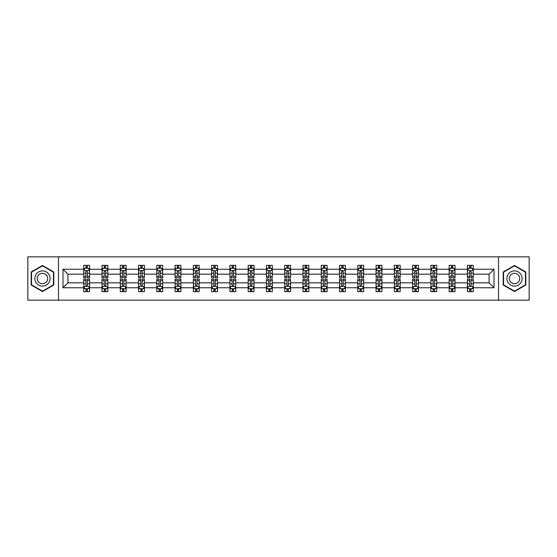 <?xml version="1.0" encoding="UTF-8"?>
<svg xmlns="http://www.w3.org/2000/svg" width="557" height="557" viewBox="0 0 557 557"><rect width="100%" height="100%" fill="white"/><g stroke="black" fill="none" stroke-linecap="round" stroke-linejoin="round"><path stroke-width="0.84" d="M498.522 300.167L529.15 300.167L529.15 256.833L498.522 256.833L498.522 300.167L58.478 300.167L58.478 256.833L27.85 256.833L27.85 300.167L58.478 300.167M473.283 287.753L473.283 282.831L489.095 282.831L494.01 287.753L473.283 287.753L473.283 291.68L471.055 291.68L471.055 288.693M498.522 256.833L58.478 256.833M467.427 287.753L455.006 287.753L455.006 282.831L467.427 282.831L467.427 291.68L473.283 291.68L473.283 288.547L472.183 288.547M455.006 287.753L455.006 291.68L452.785 291.68L452.785 288.693M449.151 287.753L436.737 287.753L436.737 282.831L449.151 282.831L449.151 291.68L455.006 291.68L455.006 288.547L453.906 288.547M436.737 287.753L436.737 291.68L434.509 291.68L434.509 288.693M430.881 287.753L418.467 287.753L418.467 282.831L430.881 282.831L430.881 291.68L436.737 291.68L436.737 288.547L435.637 288.547M418.467 287.753L418.467 291.68L416.239 291.68L416.239 288.693M412.612 287.753L400.198 287.753L400.198 282.831L412.612 282.831L412.612 291.68L418.467 291.68L418.467 288.547L417.367 288.547M400.198 287.753L400.198 291.68L397.97 291.68L397.97 288.693M394.335 287.753L381.921 287.753L381.921 282.831L394.335 282.831L394.335 291.68L400.198 291.68L400.198 288.547L399.091 288.547M381.921 287.753L381.921 291.68L379.7 291.68L379.7 288.693M376.066 287.753L363.651 287.753L363.651 282.831L376.066 282.831L376.066 291.68L381.921 291.68L381.921 288.547L380.821 288.547M363.651 287.753L363.651 291.68L361.423 291.68L361.423 288.693M357.796 287.753L345.382 287.753L345.382 282.831L357.796 282.831L357.796 291.68L363.651 291.68L363.651 288.547L362.551 288.547M345.382 287.753L345.382 291.68L343.154 291.68L343.154 288.693M339.519 287.753L327.105 287.753L327.105 282.831L339.519 282.831L339.519 291.68L345.382 291.68L345.382 288.547L344.275 288.547M327.105 287.753L327.105 291.68L324.884 291.68L324.884 288.693M321.25 287.753L308.836 287.753L308.836 282.831L321.25 282.831L321.25 291.68L327.105 291.68L327.105 288.547L326.005 288.547M308.836 287.753L308.836 291.68L306.608 291.68L306.608 288.693M302.98 287.753L290.566 287.753L290.566 282.831L302.98 282.831L302.98 291.68L308.836 291.68L308.836 288.547L307.736 288.547M290.566 287.753L290.566 291.68L288.338 291.68L288.338 288.693M284.711 287.753L272.289 287.753L272.289 282.831L284.711 282.831L284.711 291.68L290.566 291.68L290.566 288.547L289.466 288.547M272.289 287.753L272.289 291.68L270.068 291.68L270.068 288.693M266.434 287.753L254.02 287.753L254.02 282.831L266.434 282.831L266.434 291.68L272.289 291.68L272.289 288.547L271.189 288.547M254.02 287.753L254.02 291.68L251.792 291.68L251.792 288.693M248.164 287.753L235.75 287.753L235.75 282.831L248.164 282.831L248.164 291.68L254.02 291.68L254.02 288.547L252.92 288.547M235.75 287.753L235.75 291.68L233.522 291.68L233.522 288.693M229.895 287.753L217.481 287.753L217.481 282.831L229.895 282.831L229.895 291.68L235.75 291.68L235.75 288.547L234.65 288.547M217.481 287.753L217.481 291.68L215.253 291.68L215.253 288.693M211.618 287.753L199.204 287.753L199.204 282.831L211.618 282.831L211.618 291.68L217.481 291.68L217.481 288.547L216.374 288.547M199.204 287.753L199.204 291.68L196.983 291.68L196.983 288.693M193.349 287.753L180.934 287.753L180.934 282.831L193.349 282.831L193.349 291.68L199.204 291.68L199.204 288.547L198.104 288.547M180.934 287.753L180.934 291.68L178.706 291.68L178.706 288.693M175.079 287.753L162.665 287.753L162.665 282.831L175.079 282.831L175.079 291.68L180.934 291.68L180.934 288.547L179.834 288.547M162.665 287.753L162.665 291.68L160.437 291.68L160.437 288.693M156.802 287.753L144.388 287.753L144.388 282.831L156.802 282.831L156.802 291.68L162.665 291.68L162.665 288.547L161.558 288.547M144.388 287.753L144.388 291.68L142.167 291.68L142.167 288.693M138.533 287.753L126.119 287.753L126.119 282.831L138.533 282.831L138.533 291.68L144.388 291.68L144.388 288.547L143.288 288.547M126.119 287.753L126.119 291.68L123.891 291.68L123.891 288.693M120.263 287.753L107.849 287.753L107.849 282.831L120.263 282.831L120.263 291.68L126.119 291.68L126.119 288.547L125.019 288.547M107.849 287.753L107.849 291.68L105.621 291.68L105.621 288.693M101.994 287.753L89.573 287.753L89.573 282.831L101.994 282.831L101.994 291.68L107.849 291.68L107.849 288.547L106.749 288.547M89.573 287.753L89.573 291.68L87.352 291.68L87.352 288.693M83.717 287.753L62.99 287.753L62.99 269.247L83.717 269.247L83.717 274.169L67.905 274.169L67.905 282.831L83.717 282.831L83.717 291.68L89.573 291.68L89.573 288.547L88.472 288.547M84.817 268.453L83.717 268.453L83.717 265.32L83.717 269.247M85.945 268.307L85.945 265.32L83.717 265.32L89.573 265.32L89.573 269.247L101.994 269.247L101.994 265.32L107.849 265.32L107.849 269.247L120.263 269.247L120.263 265.32L126.119 265.32L126.119 269.247L138.533 269.247L138.533 265.32L144.388 265.32L144.388 269.247L156.802 269.247L156.802 265.32L162.665 265.32L162.665 269.247L175.079 269.247L175.079 265.32L180.934 265.32L180.934 269.247L193.349 269.247L193.349 265.32L199.204 265.32L199.204 269.247L211.618 269.247L211.618 265.32L217.481 265.32L217.481 269.247L229.895 269.247L229.895 265.32L235.75 265.32L235.75 269.247L248.164 269.247L248.164 265.32L254.02 265.32L254.02 269.247L266.434 269.247L266.434 265.32L272.289 265.32L272.289 269.247L284.711 269.247L284.711 265.32L290.566 265.32L290.566 269.247L302.98 269.247L302.98 265.32L308.836 265.32L308.836 269.247L321.25 269.247L321.25 265.32L327.105 265.32L327.105 269.247L339.519 269.247L339.519 265.32L345.382 265.32L345.382 269.247L357.796 269.247L357.796 265.32L363.651 265.32L363.651 269.247L376.066 269.247L376.066 265.32L381.921 265.32L381.921 269.247L394.335 269.247L394.335 265.32L400.198 265.32L400.198 269.247L412.612 269.247L412.612 265.32L418.467 265.32L418.467 269.247L430.881 269.247L430.881 265.32L436.737 265.32L436.737 269.247L449.151 269.247L449.151 265.32L455.006 265.32L455.006 269.247L467.427 269.247L467.427 265.32L473.283 265.32L473.283 269.247L494.01 269.247L494.01 287.753M467.427 269.247L467.427 274.169L455.006 274.169L455.006 269.247M449.151 269.247L449.151 274.169L436.737 274.169L436.737 269.247M430.881 269.247L430.881 274.169L418.467 274.169L418.467 269.247M412.612 269.247L412.612 274.169L400.198 274.169L400.198 269.247M394.335 269.247L394.335 274.169L381.921 274.169L381.921 269.247M376.066 269.247L376.066 274.169L363.651 274.169L363.651 269.247M357.796 269.247L357.796 274.169L345.382 274.169L345.382 269.247M339.519 269.247L339.519 274.169L327.105 274.169L327.105 269.247M321.25 269.247L321.25 274.169L308.836 274.169L308.836 269.247M302.98 269.247L302.98 274.169L290.566 274.169L290.566 269.247M284.711 269.247L284.711 274.169L272.289 274.169L272.289 269.247M266.434 269.247L266.434 274.169L254.02 274.169L254.02 269.247M248.164 269.247L248.164 274.169L235.75 274.169L235.75 269.247M229.895 269.247L229.895 274.169L217.481 274.169L217.481 269.247M211.618 269.247L211.618 274.169L199.204 274.169L199.204 269.247M193.349 269.247L193.349 274.169L180.934 274.169L180.934 269.247M175.079 269.247L175.079 274.169L162.665 274.169L162.665 269.247M156.802 269.247L156.802 274.169L144.388 274.169L144.388 269.247M138.533 269.247L138.533 274.169L126.119 274.169L126.119 269.247M120.263 269.247L120.263 274.169L107.849 274.169L107.849 269.247M101.994 269.247L101.994 274.169L89.573 274.169L89.573 269.247M62.99 269.247L67.905 274.169M489.095 282.831L489.095 274.169L473.283 274.169L473.283 269.247M469.648 268.251L471.055 268.251M451.379 268.251L452.785 268.251M433.109 268.251L434.509 268.251M414.833 268.251L416.239 268.251M396.563 268.251L397.97 268.251M378.294 268.251L379.7 268.251M360.017 268.251L361.423 268.251M341.747 268.251L343.154 268.251M323.478 268.251L324.884 268.251M305.208 268.251L306.608 268.251M286.932 268.251L288.338 268.251M268.662 268.251L270.068 268.251M250.392 268.251L251.792 268.251M232.116 268.251L233.522 268.251M213.846 268.251L215.253 268.251M195.577 268.251L196.983 268.251M177.3 268.251L178.706 268.251M159.03 268.251L160.437 268.251M140.761 268.251L142.167 268.251M122.491 268.251L123.891 268.251M104.215 268.251L105.621 268.251M85.945 268.251L87.352 268.251M85.945 288.749L87.352 288.749M104.215 288.749L105.621 288.749M122.491 288.749L123.891 288.749M140.761 288.749L142.167 288.749M159.03 288.749L160.437 288.749M177.3 288.749L178.706 288.749M195.577 288.749L196.983 288.749M213.846 288.749L215.253 288.749M232.116 288.749L233.522 288.749M250.392 288.749L251.792 288.749M268.662 288.749L270.068 288.749M286.932 288.749L288.338 288.749M305.208 288.749L306.608 288.749M323.478 288.749L324.884 288.749M341.747 288.749L343.154 288.749M360.017 288.749L361.423 288.749M378.294 288.749L379.7 288.749M396.563 288.749L397.97 288.749M414.833 288.749L416.239 288.749M433.109 288.749L434.509 288.749M451.379 288.749L452.785 288.749M469.648 288.749L471.055 288.749M67.905 282.831L62.99 287.753M494.01 269.247L489.095 274.169M53.792 271.976L42.492 265.452L31.185 271.976L31.185 285.024L42.492 291.548L53.792 285.024L53.792 271.976M503.208 271.976L503.208 285.024L514.508 291.548L525.815 285.024L525.815 271.976L514.508 265.452L503.208 271.976M87.352 266.845L85.945 266.845M83.717 276.328L83.717 277.797L85.945 277.797L85.945 276.328L83.717 276.328L83.717 274.169M89.573 274.169L89.573 277.797L87.352 277.797L87.352 271.531C86.885 270.625 86.412 270.625 85.945 271.531L85.945 276.328M88.472 268.453L89.573 268.453L89.573 265.32L87.352 265.32L87.352 268.307M89.573 270.653L88.403 268.307L84.894 268.307L83.717 270.653M85.945 290.155L87.352 290.155M89.573 280.672L89.573 279.203L87.352 279.203L87.352 280.672L89.573 280.672L89.573 282.831M83.717 282.831L83.717 279.203L85.945 279.203L85.945 285.469C86.412 286.375 86.878 286.375 87.352 285.469L87.352 280.672M84.817 288.547L83.717 288.547L83.717 291.68L85.945 291.68L85.945 288.693M83.717 286.347L84.894 288.693L88.403 288.693L89.573 286.347M105.621 266.845L104.215 266.845M103.094 268.453L101.994 268.453L101.994 265.32L104.215 265.32L104.215 268.307M101.994 276.328L101.994 277.797L104.215 277.797L104.215 276.328L101.994 276.328L101.994 274.169M107.849 274.169L107.849 277.797L105.621 277.797L105.621 271.531C105.155 270.625 104.688 270.625 104.215 271.531L104.215 276.328M106.749 268.453L107.849 268.453L107.849 265.32L105.621 265.32L105.621 268.307M107.849 270.653L106.672 268.307L103.163 268.307L101.994 270.653M123.891 266.845L122.491 266.845M121.363 268.453L120.263 268.453L120.263 265.32L122.491 265.32L122.491 268.307M120.263 276.328L120.263 277.797L122.491 277.797L122.491 276.328L120.263 276.328L120.263 274.169M126.119 274.169L126.119 277.797L123.891 277.797L123.891 271.531C123.424 270.625 122.958 270.625 122.491 271.531L122.491 276.328M125.019 268.453L126.119 268.453L126.119 265.32L123.891 265.32L123.891 268.307M126.119 270.653L124.949 268.307L121.433 268.307L120.263 270.653M104.215 290.155L105.621 290.155M107.849 280.672L107.849 279.203L105.621 279.203L105.621 280.672L107.849 280.672L107.849 282.831M101.994 282.831L101.994 279.203L104.215 279.203L104.215 285.469C104.681 286.375 105.155 286.375 105.621 285.469L105.621 280.672M103.094 288.547L101.994 288.547L101.994 291.68L104.215 291.68L104.215 288.693M101.994 286.347L103.163 288.693L106.672 288.693L107.849 286.347M122.491 290.155L123.891 290.155M126.119 280.672L126.119 279.203L123.891 279.203L123.891 280.672L126.119 280.672L126.119 282.831M120.263 282.831L120.263 279.203L122.491 279.203L122.491 285.469C122.958 286.375 123.424 286.375 123.891 285.469L123.891 280.672M121.363 288.547L120.263 288.547L120.263 291.68L122.491 291.68L122.491 288.693M120.263 286.347L121.433 288.693L124.949 288.693L126.119 286.347M35.899 274.692A7.61 7.61 0 0 0 38.684 285.093A7.61 7.61 0 0 0 49.086 282.308A7.61 7.61 0 0 0 46.301 271.907A7.61 7.61 0 0 0 35.899 274.692M37.973 275.896A5.215 5.215 0 0 0 39.888 283.012A5.215 5.215 0 0 0 47.004 281.104A5.215 5.215 0 0 0 45.096 273.988A5.215 5.215 0 0 0 37.973 275.896M53.444 272.178L53.444 284.822L42.492 291.144L31.54 284.822L31.54 272.178L42.492 265.856L53.444 272.178M507.914 274.692A7.61 7.61 0 0 0 510.699 285.093A7.61 7.61 0 0 0 521.101 282.308A7.61 7.61 0 0 0 518.316 271.907A7.61 7.61 0 0 0 507.914 274.692M509.996 275.896A5.215 5.215 0 0 0 511.904 283.012A5.215 5.215 0 0 0 519.027 281.104A5.215 5.215 0 0 0 517.112 273.988A5.215 5.215 0 0 0 509.996 275.896M525.46 272.178L525.46 284.822L514.508 291.144L503.556 284.822L503.556 272.178L514.508 265.856L525.46 272.178M142.167 266.845L140.761 266.845M139.633 268.453L138.533 268.453L138.533 265.32L140.761 265.32L140.761 268.307M138.533 276.328L138.533 277.797L140.761 277.797L140.761 276.328L138.533 276.328L138.533 274.169M144.388 274.169L144.388 277.797L142.167 277.797L142.167 271.531C141.694 270.625 141.227 270.625 140.761 271.531L140.761 276.328M143.288 268.453L144.388 268.453L144.388 265.32L142.167 265.32L142.167 268.307M144.388 270.653L143.219 268.307L139.703 268.307L138.533 270.653M140.761 290.155L142.167 290.155M144.388 280.672L144.388 279.203L142.167 279.203L142.167 280.672L144.388 280.672L144.388 282.831M138.533 282.831L138.533 279.203L140.761 279.203L140.761 285.469C141.227 286.375 141.694 286.375 142.167 285.469L142.167 280.672M139.633 288.547L138.533 288.547L138.533 291.68L140.761 291.68L140.761 288.693M138.533 286.347L139.703 288.693L143.219 288.693L144.388 286.347M160.437 266.845L159.03 266.845M157.91 268.453L156.802 268.453L156.802 265.32L159.03 265.32L159.03 268.307M156.802 276.328L156.802 277.797L159.03 277.797L159.03 276.328L156.802 276.328L156.802 274.169M162.665 274.169L162.665 277.797L160.437 277.797L160.437 271.531C159.97 270.625 159.504 270.625 159.03 271.531L159.03 276.328M161.558 268.453L162.665 268.453L162.665 265.32L160.437 265.32L160.437 268.307M162.665 270.653L161.488 268.307L157.979 268.307L156.802 270.653M159.03 290.155L160.437 290.155M162.665 280.672L162.665 279.203L160.437 279.203L160.437 280.672L162.665 280.672L162.665 282.831M156.802 282.831L156.802 279.203L159.03 279.203L159.03 285.469C159.497 286.375 159.97 286.375 160.437 285.469L160.437 280.672M157.91 288.547L156.802 288.547L156.802 291.68L159.03 291.68L159.03 288.693M156.802 286.347L157.979 288.693L161.488 288.693L162.665 286.347M178.706 266.845L177.3 266.845M176.179 268.453L175.079 268.453L175.079 265.32L177.3 265.32L177.3 268.307M175.079 276.328L175.079 277.797L177.3 277.797L177.3 276.328L175.079 276.328L175.079 274.169M180.934 274.169L180.934 277.797L178.706 277.797L178.706 271.531C178.24 270.625 177.774 270.625 177.3 271.531L177.3 276.328M179.834 268.453L180.934 268.453L180.934 265.32L178.706 265.32L178.706 268.307M180.934 270.653L179.765 268.307L176.249 268.307L175.079 270.653M177.3 290.155L178.706 290.155M180.934 280.672L180.934 279.203L178.706 279.203L178.706 280.672L180.934 280.672L180.934 282.831M175.079 282.831L175.079 279.203L177.3 279.203L177.3 285.469C177.774 286.375 178.24 286.375 178.706 285.469L178.706 280.672M176.179 288.547L175.079 288.547L175.079 291.68L177.3 291.68L177.3 288.693M175.079 286.347L176.249 288.693L179.765 288.693L180.934 286.347M196.983 266.845L195.577 266.845M194.449 268.453L193.349 268.453L193.349 265.32L195.577 265.32L195.577 268.307M193.349 276.328L193.349 277.797L195.577 277.797L195.577 276.328L193.349 276.328L193.349 274.169M199.204 274.169L199.204 277.797L196.983 277.797L196.983 271.531C196.51 270.625 196.043 270.625 195.577 271.531L195.577 276.328M198.104 268.453L199.204 268.453L199.204 265.32L196.983 265.32L196.983 268.307M199.204 270.653L198.034 268.307L194.518 268.307L193.349 270.653M195.577 290.155L196.983 290.155M199.204 280.672L199.204 279.203L196.983 279.203L196.983 280.672L199.204 280.672L199.204 282.831M193.349 282.831L193.349 279.203L195.577 279.203L195.577 285.469C196.043 286.375 196.51 286.375 196.983 285.469L196.983 280.672M194.449 288.547L193.349 288.547L193.349 291.68L195.577 291.68L195.577 288.693M193.349 286.347L194.518 288.693L198.034 288.693L199.204 286.347M215.253 266.845L213.846 266.845M212.725 268.453L211.618 268.453L211.618 265.32L213.846 265.32L213.846 268.307M211.618 276.328L211.618 277.797L213.846 277.797L213.846 276.328L211.618 276.328L211.618 274.169M217.481 274.169L217.481 277.797L215.253 277.797L215.253 271.531C214.786 270.625 214.313 270.625 213.846 271.531L213.846 276.328M216.374 268.453L217.481 268.453L217.481 265.32L215.253 265.32L215.253 268.307M217.481 270.653L216.304 268.307L212.795 268.307L211.618 270.653M213.846 290.155L215.253 290.155M217.481 280.672L217.481 279.203L215.253 279.203L215.253 280.672L217.481 280.672L217.481 282.831M211.618 282.831L211.618 279.203L213.846 279.203L213.846 285.469C214.313 286.375 214.786 286.375 215.253 285.469L215.253 280.672M212.725 288.547L211.618 288.547L211.618 291.68L213.846 291.68L213.846 288.693M211.618 286.347L212.795 288.693L216.304 288.693L217.481 286.347M233.522 266.845L232.116 266.845M230.995 268.453L229.895 268.453L229.895 265.32L232.116 265.32L232.116 268.307M229.895 276.328L229.895 277.797L232.116 277.797L232.116 276.328L229.895 276.328L229.895 274.169M235.75 274.169L235.75 277.797L233.522 277.797L233.522 271.531C233.056 270.625 232.589 270.625 232.116 271.531L232.116 276.328M234.65 268.453L235.75 268.453L235.75 265.32L233.522 265.32L233.522 268.307M235.75 270.653L234.581 268.307L231.064 268.307L229.895 270.653M232.116 290.155L233.522 290.155M235.75 280.672L235.75 279.203L233.522 279.203L233.522 280.672L235.75 280.672L235.75 282.831M229.895 282.831L229.895 279.203L232.116 279.203L232.116 285.469C232.589 286.375 233.056 286.375 233.522 285.469L233.522 280.672M230.995 288.547L229.895 288.547L229.895 291.68L232.116 291.68L232.116 288.693M229.895 286.347L231.064 288.693L234.581 288.693L235.75 286.347M251.792 266.845L250.392 266.845M249.264 268.453L248.164 268.453L248.164 265.32L250.392 265.32L250.392 268.307M248.164 276.328L248.164 277.797L250.392 277.797L250.392 276.328L248.164 276.328L248.164 274.169M254.02 274.169L254.02 277.797L251.792 277.797L251.792 271.531C251.325 270.625 250.859 270.625 250.392 271.531L250.392 276.328M252.92 268.453L254.02 268.453L254.02 265.32L251.792 265.32L251.792 268.307M254.02 270.653L252.85 268.307L249.334 268.307L248.164 270.653M270.068 266.845L268.662 266.845M267.534 268.453L266.434 268.453L266.434 265.32L268.662 265.32L268.662 268.307M266.434 276.328L266.434 277.797L268.662 277.797L268.662 276.328L266.434 276.328L266.434 274.169M272.289 274.169L272.289 277.797L270.068 277.797L270.068 271.531C269.602 270.625 269.128 270.625 268.662 271.531L268.662 276.328M271.189 268.453L272.289 268.453L272.289 265.32L270.068 265.32L270.068 268.307M272.289 270.653L271.12 268.307L267.611 268.307L266.434 270.653M288.338 266.845L286.932 266.845M285.811 268.453L284.711 268.453L284.711 265.32L286.932 265.32L286.932 268.307M284.711 276.328L284.711 277.797L286.932 277.797L286.932 276.328L284.711 276.328L284.711 274.169M290.566 274.169L290.566 277.797L288.338 277.797L288.338 271.531C287.872 270.625 287.405 270.625 286.932 271.531L286.932 276.328M289.466 268.453L290.566 268.453L290.566 265.32L288.338 265.32L288.338 268.307M290.566 270.653L289.389 268.307L285.88 268.307L284.711 270.653M306.608 266.845L305.208 266.845M304.08 268.453L302.98 268.453L302.98 265.32L305.208 265.32L305.208 268.307M302.98 276.328L302.98 277.797L305.208 277.797L305.208 276.328L302.98 276.328L302.98 274.169M308.836 274.169L308.836 277.797L306.608 277.797L306.608 271.531C306.141 270.625 305.675 270.625 305.208 271.531L305.208 276.328M307.736 268.453L308.836 268.453L308.836 265.32L306.608 265.32L306.608 268.307M308.836 270.653L307.666 268.307L304.15 268.307L302.98 270.653M324.884 266.845L323.478 266.845M322.35 268.453L321.25 268.453L321.25 265.32L323.478 265.32L323.478 268.307M321.25 276.328L321.25 277.797L323.478 277.797L323.478 276.328L321.25 276.328L321.25 274.169M327.105 274.169L327.105 277.797L324.884 277.797L324.884 271.531C324.411 270.625 323.944 270.625 323.478 271.531L323.478 276.328M326.005 268.453L327.105 268.453L327.105 265.32L324.884 265.32L324.884 268.307M327.105 270.653L325.936 268.307L322.419 268.307L321.25 270.653M343.154 266.845L341.747 266.845M340.626 268.453L339.519 268.453L339.519 265.32L341.747 265.32L341.747 268.307M339.519 276.328L339.519 277.797L341.747 277.797L341.747 276.328L339.519 276.328L339.519 274.169M345.382 274.169L345.382 277.797L343.154 277.797L343.154 271.531C342.687 270.625 342.214 270.625 341.747 271.531L341.747 276.328M344.275 268.453L345.382 268.453L345.382 265.32L343.154 265.32L343.154 268.307M345.382 270.653L344.205 268.307L340.696 268.307L339.519 270.653M361.423 266.845L360.017 266.845M358.896 268.453L357.796 268.453L357.796 265.32L360.017 265.32L360.017 268.307M357.796 276.328L357.796 277.797L360.017 277.797L360.017 276.328L357.796 276.328L357.796 274.169M363.651 274.169L363.651 277.797L361.423 277.797L361.423 271.531C360.957 270.625 360.49 270.625 360.017 271.531L360.017 276.328M362.551 268.453L363.651 268.453L363.651 265.32L361.423 265.32L361.423 268.307M363.651 270.653L362.482 268.307L358.966 268.307L357.796 270.653M379.7 266.845L378.294 266.845M377.166 268.453L376.066 268.453L376.066 265.32L378.294 265.32L378.294 268.307M376.066 276.328L376.066 277.797L378.294 277.797L378.294 276.328L376.066 276.328L376.066 274.169M381.921 274.169L381.921 277.797L379.7 277.797L379.7 271.531C379.226 270.625 378.76 270.625 378.294 271.531L378.294 276.328M380.821 268.453L381.921 268.453L381.921 265.32L379.7 265.32L379.7 268.307M381.921 270.653L380.751 268.307L377.235 268.307L376.066 270.653M397.97 266.845L396.563 266.845M395.442 268.453L394.335 268.453L394.335 265.32L396.563 265.32L396.563 268.307M394.335 276.328L394.335 277.797L396.563 277.797L396.563 276.328L394.335 276.328L394.335 274.169M400.198 274.169L400.198 277.797L397.97 277.797L397.97 271.531C397.503 270.625 397.03 270.625 396.563 271.531L396.563 276.328M399.091 268.453L400.198 268.453L400.198 265.32L397.97 265.32L397.97 268.307M400.198 270.653L399.021 268.307L395.512 268.307L394.335 270.653M416.239 266.845L414.833 266.845M413.712 268.453L412.612 268.453L412.612 265.32L414.833 265.32L414.833 268.307M412.612 276.328L412.612 277.797L414.833 277.797L414.833 276.328L412.612 276.328L412.612 274.169M418.467 274.169L418.467 277.797L416.239 277.797L416.239 271.531C415.773 270.625 415.306 270.625 414.833 271.531L414.833 276.328M417.367 268.453L418.467 268.453L418.467 265.32L416.239 265.32L416.239 268.307M418.467 270.653L417.297 268.307L413.781 268.307L412.612 270.653M250.392 290.155L251.792 290.155M254.02 280.672L254.02 279.203L251.792 279.203L251.792 280.672L254.02 280.672L254.02 282.831M248.164 282.831L248.164 279.203L250.392 279.203L250.392 285.469C250.859 286.375 251.325 286.375 251.792 285.469L251.792 280.672M249.264 288.547L248.164 288.547L248.164 291.68L250.392 291.68L250.392 288.693M248.164 286.347L249.334 288.693L252.85 288.693L254.02 286.347M268.662 290.155L270.068 290.155M272.289 280.672L272.289 279.203L270.068 279.203L270.068 280.672L272.289 280.672L272.289 282.831M266.434 282.831L266.434 279.203L268.662 279.203L268.662 285.469C269.128 286.375 269.595 286.375 270.068 285.469L270.068 280.672M267.534 288.547L266.434 288.547L266.434 291.68L268.662 291.68L268.662 288.693M266.434 286.347L267.611 288.693L271.12 288.693L272.289 286.347M286.932 290.155L288.338 290.155M290.566 280.672L290.566 279.203L288.338 279.203L288.338 280.672L290.566 280.672L290.566 282.831M284.711 282.831L284.711 279.203L286.932 279.203L286.932 285.469C287.398 286.375 287.872 286.375 288.338 285.469L288.338 280.672M285.811 288.547L284.711 288.547L284.711 291.68L286.932 291.68L286.932 288.693M284.711 286.347L285.88 288.693L289.389 288.693L290.566 286.347M305.208 290.155L306.608 290.155M308.836 280.672L308.836 279.203L306.608 279.203L306.608 280.672L308.836 280.672L308.836 282.831M302.98 282.831L302.98 279.203L305.208 279.203L305.208 285.469C305.675 286.375 306.141 286.375 306.608 285.469L306.608 280.672M304.08 288.547L302.98 288.547L302.98 291.68L305.208 291.68L305.208 288.693M302.98 286.347L304.15 288.693L307.666 288.693L308.836 286.347M323.478 290.155L324.884 290.155M327.105 280.672L327.105 279.203L324.884 279.203L324.884 280.672L327.105 280.672L327.105 282.831M321.25 282.831L321.25 279.203L323.478 279.203L323.478 285.469C323.944 286.375 324.411 286.375 324.884 285.469L324.884 280.672M322.35 288.547L321.25 288.547L321.25 291.68L323.478 291.68L323.478 288.693M321.25 286.347L322.419 288.693L325.936 288.693L327.105 286.347M341.747 290.155L343.154 290.155M345.382 280.672L345.382 279.203L343.154 279.203L343.154 280.672L345.382 280.672L345.382 282.831M339.519 282.831L339.519 279.203L341.747 279.203L341.747 285.469C342.214 286.375 342.687 286.375 343.154 285.469L343.154 280.672M340.626 288.547L339.519 288.547L339.519 291.68L341.747 291.68L341.747 288.693M339.519 286.347L340.696 288.693L344.205 288.693L345.382 286.347M360.017 290.155L361.423 290.155M363.651 280.672L363.651 279.203L361.423 279.203L361.423 280.672L363.651 280.672L363.651 282.831M357.796 282.831L357.796 279.203L360.017 279.203L360.017 285.469C360.49 286.375 360.957 286.375 361.423 285.469L361.423 280.672M358.896 288.547L357.796 288.547L357.796 291.68L360.017 291.68L360.017 288.693M357.796 286.347L358.966 288.693L362.482 288.693L363.651 286.347M378.294 290.155L379.7 290.155M381.921 280.672L381.921 279.203L379.7 279.203L379.7 280.672L381.921 280.672L381.921 282.831M376.066 282.831L376.066 279.203L378.294 279.203L378.294 285.469C378.76 286.375 379.226 286.375 379.7 285.469L379.7 280.672M377.166 288.547L376.066 288.547L376.066 291.68L378.294 291.68L378.294 288.693M376.066 286.347L377.235 288.693L380.751 288.693L381.921 286.347M396.563 290.155L397.97 290.155M400.198 280.672L400.198 279.203L397.97 279.203L397.97 280.672L400.198 280.672L400.198 282.831M394.335 282.831L394.335 279.203L396.563 279.203L396.563 285.469C397.03 286.375 397.496 286.375 397.97 285.469L397.97 280.672M395.442 288.547L394.335 288.547L394.335 291.68L396.563 291.68L396.563 288.693M394.335 286.347L395.512 288.693L399.021 288.693L400.198 286.347M414.833 290.155L416.239 290.155M418.467 280.672L418.467 279.203L416.239 279.203L416.239 280.672L418.467 280.672L418.467 282.831M412.612 282.831L412.612 279.203L414.833 279.203L414.833 285.469C415.306 286.375 415.773 286.375 416.239 285.469L416.239 280.672M413.712 288.547L412.612 288.547L412.612 291.68L414.833 291.68L414.833 288.693M412.612 286.347L413.781 288.693L417.297 288.693L418.467 286.347M434.509 266.845L433.109 266.845M431.981 268.453L430.881 268.453L430.881 265.32L433.109 265.32L433.109 268.307M430.881 276.328L430.881 277.797L433.109 277.797L433.109 276.328L430.881 276.328L430.881 274.169M436.737 274.169L436.737 277.797L434.509 277.797L434.509 271.531C434.042 270.625 433.576 270.625 433.109 271.531L433.109 276.328M435.637 268.453L436.737 268.453L436.737 265.32L434.509 265.32L434.509 268.307M436.737 270.653L435.567 268.307L432.051 268.307L430.881 270.653M433.109 290.155L434.509 290.155M436.737 280.672L436.737 279.203L434.509 279.203L434.509 280.672L436.737 280.672L436.737 282.831M430.881 282.831L430.881 279.203L433.109 279.203L433.109 285.469C433.576 286.375 434.042 286.375 434.509 285.469L434.509 280.672M431.981 288.547L430.881 288.547L430.881 291.68L433.109 291.68L433.109 288.693M430.881 286.347L432.051 288.693L435.567 288.693L436.737 286.347M452.785 266.845L451.379 266.845M450.251 268.453L449.151 268.453L449.151 265.32L451.379 265.32L451.379 268.307M449.151 276.328L449.151 277.797L451.379 277.797L451.379 276.328L449.151 276.328L449.151 274.169M455.006 274.169L455.006 277.797L452.785 277.797L452.785 271.531C452.319 270.625 451.845 270.625 451.379 271.531L451.379 276.328M453.906 268.453L455.006 268.453L455.006 265.32L452.785 265.32L452.785 268.307M455.006 270.653L453.837 268.307L450.328 268.307L449.151 270.653M451.379 290.155L452.785 290.155M455.006 280.672L455.006 279.203L452.785 279.203L452.785 280.672L455.006 280.672L455.006 282.831M449.151 282.831L449.151 279.203L451.379 279.203L451.379 285.469C451.845 286.375 452.312 286.375 452.785 285.469L452.785 280.672M450.251 288.547L449.151 288.547L449.151 291.68L451.379 291.68L451.379 288.693M449.151 286.347L450.328 288.693L453.837 288.693L455.006 286.347M471.055 266.845L469.648 266.845M468.528 268.453L467.427 268.453L467.427 265.32L469.648 265.32L469.648 268.307M467.427 276.328L467.427 277.797L469.648 277.797L469.648 276.328L467.427 276.328L467.427 274.169M473.283 274.169L473.283 277.797L471.055 277.797L471.055 271.531C470.588 270.625 470.122 270.625 469.648 271.531L469.648 276.328M472.183 268.453L473.283 268.453L473.283 265.32L471.055 265.32L471.055 268.307M473.283 270.653L472.106 268.307L468.597 268.307L467.427 270.653M469.648 290.155L471.055 290.155M473.283 280.672L473.283 279.203L471.055 279.203L471.055 280.672L473.283 280.672L473.283 282.831M467.427 282.831L467.427 279.203L469.648 279.203L469.648 285.469C470.115 286.375 470.588 286.375 471.055 285.469L471.055 280.672M468.528 288.547L467.427 288.547L467.427 291.68L469.648 291.68L469.648 288.693M467.427 286.347L468.597 288.693L472.106 288.693L473.283 286.347M89.545 270.591L83.752 270.591M89.573 276.328L87.352 276.328M85.945 273.188L83.717 273.188M89.573 273.188L87.352 273.188M87.352 267.59L85.945 267.59M83.752 286.409L89.545 286.409M83.717 280.672L85.945 280.672M87.352 283.812L89.573 283.812M83.717 283.812L85.945 283.812M85.945 289.41L87.352 289.41M107.821 270.591L102.022 270.591M107.849 276.328L105.621 276.328M104.215 273.188L101.994 273.188M107.849 273.188L105.621 273.188M105.621 267.59L104.215 267.59M126.091 270.591L120.291 270.591M126.119 276.328L123.891 276.328M122.491 273.188L120.263 273.188M126.119 273.188L123.891 273.188M123.891 267.59L122.491 267.59M102.022 286.409L107.821 286.409M101.994 280.672L104.215 280.672M105.621 283.812L107.849 283.812M101.994 283.812L104.215 283.812M104.215 289.41L105.621 289.41M120.291 286.409L126.091 286.409M120.263 280.672L122.491 280.672M123.891 283.812L126.119 283.812M120.263 283.812L122.491 283.812M122.491 289.41L123.891 289.41M144.36 270.591L138.561 270.591M144.388 276.328L142.167 276.328M140.761 273.188L138.533 273.188M144.388 273.188L142.167 273.188M142.167 267.59L140.761 267.59M138.561 286.409L144.36 286.409M138.533 280.672L140.761 280.672M142.167 283.812L144.388 283.812M138.533 283.812L140.761 283.812M140.761 289.41L142.167 289.41M162.63 270.591L156.837 270.591M162.665 276.328L160.437 276.328M159.03 273.188L156.802 273.188M162.665 273.188L160.437 273.188M160.437 267.59L159.03 267.59M156.837 286.409L162.63 286.409M156.802 280.672L159.03 280.672M160.437 283.812L162.665 283.812M156.802 283.812L159.03 283.812M159.03 289.41L160.437 289.41M180.907 270.591L175.107 270.591M180.934 276.328L178.706 276.328M177.3 273.188L175.079 273.188M180.934 273.188L178.706 273.188M178.706 267.59L177.3 267.59M175.107 286.409L180.907 286.409M175.079 280.672L177.3 280.672M178.706 283.812L180.934 283.812M175.079 283.812L177.3 283.812M177.3 289.41L178.706 289.41M199.176 270.591L193.376 270.591M199.204 276.328L196.983 276.328M195.577 273.188L193.349 273.188M199.204 273.188L196.983 273.188M196.983 267.59L195.577 267.59M193.376 286.409L199.176 286.409M193.349 280.672L195.577 280.672M196.983 283.812L199.204 283.812M193.349 283.812L195.577 283.812M195.577 289.41L196.983 289.41M217.446 270.591L211.653 270.591M217.481 276.328L215.253 276.328M213.846 273.188L211.618 273.188M217.481 273.188L215.253 273.188M215.253 267.59L213.846 267.59M211.653 286.409L217.446 286.409M211.618 280.672L213.846 280.672M215.253 283.812L217.481 283.812M211.618 283.812L213.846 283.812M213.846 289.41L215.253 289.41M235.722 270.591L229.923 270.591M235.75 276.328L233.522 276.328M232.116 273.188L229.895 273.188M235.75 273.188L233.522 273.188M233.522 267.59L232.116 267.59M229.923 286.409L235.722 286.409M229.895 280.672L232.116 280.672M233.522 283.812L235.75 283.812M229.895 283.812L232.116 283.812M232.116 289.41L233.522 289.41M253.992 270.591L248.192 270.591M254.02 276.328L251.792 276.328M250.392 273.188L248.164 273.188M254.02 273.188L251.792 273.188M251.792 267.59L250.392 267.59M272.262 270.591L266.462 270.591M272.289 276.328L270.068 276.328M268.662 273.188L266.434 273.188M272.289 273.188L270.068 273.188M270.068 267.59L268.662 267.59M290.538 270.591L284.738 270.591M290.566 276.328L288.338 276.328M286.932 273.188L284.711 273.188M290.566 273.188L288.338 273.188M288.338 267.59L286.932 267.59M308.808 270.591L303.008 270.591M308.836 276.328L306.608 276.328M305.208 273.188L302.98 273.188M308.836 273.188L306.608 273.188M306.608 267.59L305.208 267.59M327.077 270.591L321.278 270.591M327.105 276.328L324.884 276.328M323.478 273.188L321.25 273.188M327.105 273.188L324.884 273.188M324.884 267.59L323.478 267.59M345.347 270.591L339.554 270.591M345.382 276.328L343.154 276.328M341.747 273.188L339.519 273.188M345.382 273.188L343.154 273.188M343.154 267.59L341.747 267.59M363.624 270.591L357.824 270.591M363.651 276.328L361.423 276.328M360.017 273.188L357.796 273.188M363.651 273.188L361.423 273.188M361.423 267.59L360.017 267.59M381.893 270.591L376.093 270.591M381.921 276.328L379.7 276.328M378.294 273.188L376.066 273.188M381.921 273.188L379.7 273.188M379.7 267.59L378.294 267.59M400.163 270.591L394.37 270.591M400.198 276.328L397.97 276.328M396.563 273.188L394.335 273.188M400.198 273.188L397.97 273.188M397.97 267.59L396.563 267.59M418.439 270.591L412.64 270.591M418.467 276.328L416.239 276.328M414.833 273.188L412.612 273.188M418.467 273.188L416.239 273.188M416.239 267.59L414.833 267.59M248.192 286.409L253.992 286.409M248.164 280.672L250.392 280.672M251.792 283.812L254.02 283.812M248.164 283.812L250.392 283.812M250.392 289.41L251.792 289.41M266.462 286.409L272.262 286.409M266.434 280.672L268.662 280.672M270.068 283.812L272.289 283.812M266.434 283.812L268.662 283.812M268.662 289.41L270.068 289.41M284.738 286.409L290.538 286.409M284.711 280.672L286.932 280.672M288.338 283.812L290.566 283.812M284.711 283.812L286.932 283.812M286.932 289.41L288.338 289.41M303.008 286.409L308.808 286.409M302.98 280.672L305.208 280.672M306.608 283.812L308.836 283.812M302.98 283.812L305.208 283.812M305.208 289.41L306.608 289.41M321.278 286.409L327.077 286.409M321.25 280.672L323.478 280.672M324.884 283.812L327.105 283.812M321.25 283.812L323.478 283.812M323.478 289.41L324.884 289.41M339.554 286.409L345.347 286.409M339.519 280.672L341.747 280.672M343.154 283.812L345.382 283.812M339.519 283.812L341.747 283.812M341.747 289.41L343.154 289.41M357.824 286.409L363.624 286.409M357.796 280.672L360.017 280.672M361.423 283.812L363.651 283.812M357.796 283.812L360.017 283.812M360.017 289.41L361.423 289.41M376.093 286.409L381.893 286.409M376.066 280.672L378.294 280.672M379.7 283.812L381.921 283.812M376.066 283.812L378.294 283.812M378.294 289.41L379.7 289.41M394.37 286.409L400.163 286.409M394.335 280.672L396.563 280.672M397.97 283.812L400.198 283.812M394.335 283.812L396.563 283.812M396.563 289.41L397.97 289.41M412.64 286.409L418.439 286.409M412.612 280.672L414.833 280.672M416.239 283.812L418.467 283.812M412.612 283.812L414.833 283.812M414.833 289.41L416.239 289.41M436.709 270.591L430.909 270.591M436.737 276.328L434.509 276.328M433.109 273.188L430.881 273.188M436.737 273.188L434.509 273.188M434.509 267.59L433.109 267.59M430.909 286.409L436.709 286.409M430.881 280.672L433.109 280.672M434.509 283.812L436.737 283.812M430.881 283.812L433.109 283.812M433.109 289.41L434.509 289.41M454.978 270.591L449.179 270.591M455.006 276.328L452.785 276.328M451.379 273.188L449.151 273.188M455.006 273.188L452.785 273.188M452.785 267.59L451.379 267.59M449.179 286.409L454.978 286.409M449.151 280.672L451.379 280.672M452.785 283.812L455.006 283.812M449.151 283.812L451.379 283.812M451.379 289.41L452.785 289.41M473.248 270.591L467.455 270.591M473.283 276.328L471.055 276.328M469.648 273.188L467.427 273.188M473.283 273.188L471.055 273.188M471.055 267.59L469.648 267.59M467.455 286.409L473.248 286.409M467.427 280.672L469.648 280.672M471.055 283.812L473.283 283.812M467.427 283.812L469.648 283.812M469.648 289.41L471.055 289.41"/></g></svg>
